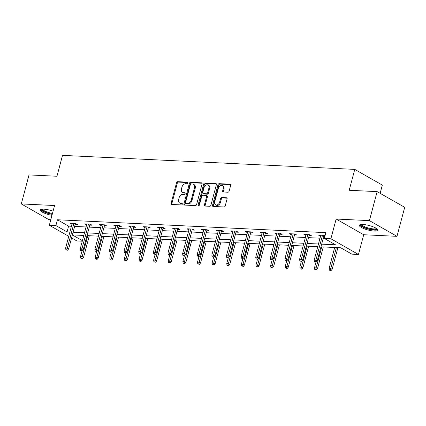 <?xml version="1.0" encoding="UTF-8"?>
<svg xmlns="http://www.w3.org/2000/svg" width="426" height="426" viewBox="0 0 426 426"><rect width="100%" height="100%" fill="white"/><g stroke="black" fill="none" stroke-linecap="round" stroke-linejoin="round"><path stroke-width="0.64" d="M187.967 182.978A0.852 0.612 -60.3 0 0 187.536 182.152L177.759 181.684A1.214 0.873 -60.3 0 0 176.534 182.775L171.082 203.282A1.214 0.873 -60.3 0 0 171.401 204.379A1.214 0.873 -60.3 0 0 171.699 204.464L181.476 204.933A0.852 0.612 -60.3 0 0 181.897 203.335L180.635 203.277A3.882 2.801 -60.3 0 1 179.681 203.005A3.882 2.801 -60.3 0 1 178.659 199.49L179.112 197.781A3.882 2.801 -60.3 0 1 183.026 194.277L184.293 194.341A0.852 0.612 -60.3 0 0 184.719 192.744L183.452 192.685A3.882 2.801 -60.3 0 1 182.498 192.414A3.882 2.801 -60.3 0 1 181.476 188.899L181.934 187.19A3.882 2.801 -60.3 0 1 185.848 183.686L187.11 183.744A0.852 0.612 -60.3 0 0 187.967 182.978M362.861 224.475A9.644 2.3 -165.1 0 0 359.352 225.306A9.644 2.3 -165.1 0 0 364.347 228.81A9.644 2.3 -165.1 0 0 374.481 231.094A9.644 2.3 -165.1 0 0 377.99 230.264A9.644 2.3 -165.1 0 0 372.995 226.76A9.644 2.3 -165.1 0 0 362.861 224.475M53.08 211.142A9.644 2.3 -165.1 0 0 43.798 209.166A9.644 2.3 -165.1 0 0 40.289 209.997A9.644 2.3 -165.1 0 0 51.956 215.359M227.926 192.222A1.214 0.873 -60.3 0 0 229.151 191.125L230.679 185.374A1.214 0.873 -60.3 0 0 230.359 184.277A1.214 0.873 -60.3 0 0 230.061 184.192L219.209 183.67A1.214 0.873 -60.3 0 0 217.984 184.767L212.526 205.268A1.214 0.873 -60.3 0 0 212.846 206.365A1.214 0.873 -60.3 0 0 213.144 206.45L224.001 206.972A1.214 0.873 -60.3 0 0 225.226 205.875L227.074 198.931A1.214 0.873 -60.3 0 0 226.754 197.829A1.214 0.873 -60.3 0 0 226.456 197.744L221.813 197.526A1.214 0.873 -60.3 0 0 220.588 198.617L219.672 202.062A3.248 2.338 -60.3 0 1 215.604 204.768A3.248 2.338 -60.3 0 1 214.747 201.828L218.341 188.329A3.248 2.338 -60.3 0 1 222.409 185.624A3.248 2.338 -60.3 0 1 223.261 188.564L222.665 190.816A1.214 0.873 -60.3 0 0 222.984 191.913A1.214 0.873 -60.3 0 0 223.283 191.998L227.926 192.222M377.138 191.62L404.7 207.324L396.979 236.334L369.417 220.631L377.138 191.62L349.203 190.278L354.762 169.388L62.51 155.368L56.951 176.257L29.021 174.916L21.3 203.926L54.576 205.524L49.325 225.253L55.886 225.567L57.43 219.763L325.874 232.644L324.335 238.448L330.895 238.762L358.458 254.466L351.897 254.152L340.72 247.783L320.959 246.835M369.417 220.631L336.141 219.033L330.895 238.762M202.068 184A1.214 0.873 -60.3 0 0 201.748 182.903A1.214 0.873 -60.3 0 0 201.45 182.818L190.592 182.296A1.214 0.873 -60.3 0 0 189.373 183.393L183.915 203.894A1.214 0.873 -60.3 0 0 184.234 204.997A1.214 0.873 -60.3 0 0 184.533 205.076L195.39 205.598A1.214 0.873 -60.3 0 0 196.61 204.507L202.068 184M204.901 182.983L215.758 183.505A1.214 0.873 -60.3 0 1 216.057 183.59A1.214 0.873 -60.3 0 1 216.376 184.687L210.918 205.194A1.214 0.873 -60.3 0 1 209.693 206.285L205.05 206.062A1.214 0.873 -60.3 0 1 204.752 205.976A1.214 0.873 -60.3 0 1 204.432 204.879L206.647 196.567A1.214 0.873 -60.3 0 0 206.328 195.465A1.214 0.873 -60.3 0 0 206.03 195.38L202.946 195.236A1.214 0.873 -60.3 0 0 201.722 196.327L199.421 204.986A0.852 0.612 -60.3 0 1 198.133 204.922L203.676 184.08A1.214 0.873 -60.3 0 1 204.901 182.983L205.646 183.409L216.344 183.92M21.3 203.926L48.862 219.63L50.795 219.725M380.136 193.329L382.324 185.092L354.762 169.388M57.43 219.763L68.602 226.131L71.43 226.265M74.641 226.419L86.052 226.967M89.263 227.122L100.674 227.67M103.885 227.825L115.297 228.373M118.508 228.528L129.914 229.071M133.13 229.225L144.536 229.774M147.753 229.928L159.159 230.477M162.375 230.631L173.781 231.18M176.992 231.334L188.404 231.877M191.615 232.032L203.026 232.58M206.237 232.734L217.649 233.283M220.86 233.437L232.271 233.986M235.482 234.14L246.894 234.683M250.105 234.838L261.516 235.386M264.727 235.541L276.139 236.089M279.349 236.244L290.761 236.792M293.972 236.947L305.383 237.49M308.594 237.644L320.006 238.193M323.217 238.347L324.346 238.4M75.178 224.406L77.441 224.513L75.578 223.453L69.955 223.181L71.962 224.252M89.801 225.109L92.064 225.216L90.2 224.156L84.577 223.884L86.584 224.955M104.418 225.807L106.686 225.918L104.823 224.859L99.199 224.587L101.207 225.652M119.04 226.51L121.309 226.621L119.445 225.556L113.822 225.29L115.829 226.355M133.663 227.212L135.931 227.319L134.068 226.259L128.444 225.988L130.452 227.058M148.285 227.915L150.554 228.022L148.69 226.962L143.067 226.691L145.074 227.761M162.908 228.613L165.171 228.725L163.312 227.665L157.689 227.393L159.697 228.458M177.53 229.316L179.793 229.428L177.935 228.363L172.312 228.096L174.319 229.161M192.153 230.019L194.416 230.125L192.557 229.066L186.929 228.794L188.942 229.864M206.775 230.722L209.038 230.828L207.18 229.768L201.551 229.497L203.564 230.567M221.398 231.419L223.661 231.531L221.797 230.471L216.174 230.2L218.187 231.265M236.02 232.122L238.283 232.234L236.419 231.169L230.796 230.903L232.809 231.968M250.642 232.825L252.906 232.931L251.042 231.872L245.419 231.6L247.431 232.671M265.265 233.528L267.528 233.634L265.664 232.575L260.041 232.303L262.054 233.373M279.887 234.225L282.15 234.337L280.287 233.278L274.663 233.006L276.671 234.071M294.51 234.928L296.773 235.04L294.909 233.975L289.286 233.709L291.293 234.774M309.127 235.631L311.395 235.738L309.532 234.678L303.908 234.406L305.916 235.477M325.017 235.871L324.154 235.381L318.531 235.109L320.538 236.18M323.749 236.334L324.884 236.387M336.141 219.033L363.708 234.737L396.979 236.334M363.708 234.737L358.458 254.466M82.261 241.212L76.888 240.956L71.579 237.932M321.673 244.151L335.507 244.812L324.335 238.448M55.886 225.567L67.063 231.93L69.885 232.069M73.096 232.223L84.508 232.772M87.719 232.926L99.13 233.469M102.341 233.624L113.753 234.172M116.964 234.327L128.375 234.875M131.586 235.03L142.992 235.578M146.209 235.732L157.615 236.276M160.831 236.43L172.237 236.978M175.448 237.133L186.86 237.681M190.071 237.836L201.482 238.384M204.693 238.539L216.104 239.082M219.315 239.236L230.727 239.785M233.938 239.939L245.349 240.488M248.56 240.642L259.972 241.191M263.183 241.345L274.594 241.888M277.805 242.043L289.217 242.591M292.428 242.745L303.839 243.294M307.05 243.448L318.462 243.997M68.751 236.318L49.325 225.253M72.367 234.955L82.404 240.674M317.743 246.681L306.337 246.132M303.12 245.978L291.714 245.435M288.503 245.28L277.092 244.732M273.881 244.577L262.469 244.029M259.258 243.874L247.847 243.326M244.636 243.171L233.224 242.628M230.013 242.474L218.602 241.925M215.391 241.771L203.979 241.222M200.768 241.068L189.357 240.52M186.146 240.365L174.735 239.822M171.524 239.668L160.112 239.119M156.901 238.965L145.49 238.416M142.279 238.262L130.867 237.713M127.656 237.559L116.25 237.016M113.034 236.861L101.628 236.313M98.411 236.158L87.005 235.61M83.794 235.456L72.383 234.907M68.602 226.131L67.063 231.93M71.818 224.246L72.074 223.283M86.441 224.944L86.696 223.985M101.063 225.647L101.319 224.688M115.686 226.35L115.941 225.391M130.308 227.053L130.558 226.089M144.925 227.75L145.181 226.792M159.548 228.453L159.803 227.495M174.17 229.156L174.426 228.198M188.793 229.859L189.048 228.895M203.415 230.557L203.671 229.598M218.037 231.259L218.293 230.301M232.66 231.962L232.915 231.004M247.282 232.665L247.538 231.701M261.905 233.363L262.16 232.404M276.527 234.066L276.783 233.107M291.15 234.769L291.405 233.81M305.772 235.471L306.028 234.508M320.395 236.169L320.65 235.211M182.498 192.414L183.244 192.84A3.882 2.801 -60.3 0 0 184.197 193.106L183.452 192.685M185.166 193.154L184.197 193.106M179.681 203.005L180.427 203.431A3.882 2.801 -60.3 0 0 181.38 203.703L180.635 203.277M182.344 203.745L181.38 203.703M187.983 182.562L178.505 182.104A1.214 0.873 -60.3 0 0 177.28 183.201L171.827 203.703A1.214 0.873 -60.3 0 0 171.859 204.469M202.036 183.233L191.338 182.722A1.214 0.873 -60.3 0 0 190.118 183.819L184.66 204.32A1.214 0.873 -60.3 0 0 184.692 205.087M191.183 183.941A0.852 0.612 -60.3 0 0 190.326 184.708L185.539 202.707A0.852 0.612 -60.3 0 0 185.97 203.532L187.302 203.596A3.882 2.801 -60.3 0 0 191.215 200.092L194.49 187.791A3.882 2.801 -60.3 0 0 193.468 184.277A3.882 2.801 -60.3 0 0 192.515 184.005L191.183 183.941M185.763 203.474L186.503 203.9A0.852 0.612 -60.3 0 0 186.716 203.958L185.97 203.532M193.468 184.277L194.213 184.698A3.882 2.801 -60.3 0 1 195.236 188.217L191.961 200.518A3.882 2.801 -60.3 0 1 188.047 204.022L186.716 203.958M206.328 195.465L207.068 195.891A1.214 0.873 -60.3 0 1 207.387 196.988L205.178 205.305A1.214 0.873 -60.3 0 0 205.21 206.072M205.646 183.409A1.214 0.873 -60.3 0 0 204.421 184.501L198.878 205.348A0.852 0.612 -60.3 0 0 198.846 205.694M208.942 187.935A3.248 2.338 -60.3 0 0 208.085 184.996A3.248 2.338 -60.3 0 0 204.017 187.701L202.755 192.456A1.214 0.873 -60.3 0 0 203.074 193.553A1.214 0.873 -60.3 0 0 203.372 193.638L206.45 193.787A1.214 0.873 -60.3 0 0 207.675 192.69L208.942 187.935L209.688 188.361A3.248 2.338 -60.3 0 0 208.831 185.422L208.085 184.996M203.074 193.553L203.82 193.979A1.214 0.873 -60.3 0 0 204.113 194.064L203.372 193.638M209.688 188.361L208.42 193.116A1.214 0.873 -60.3 0 1 207.196 194.213L204.113 194.064M222.409 185.624L223.155 186.05A3.248 2.338 -60.3 0 1 224.007 188.99L223.41 191.242A1.214 0.873 -60.3 0 0 223.437 192.009M215.604 204.768L216.349 205.194A3.248 2.338 -60.3 0 0 220.418 202.488L219.672 202.062M227.042 198.165L222.558 197.946A1.214 0.873 -60.3 0 0 221.334 199.043L220.418 202.488M230.652 184.607L219.954 184.096A1.214 0.873 -60.3 0 0 218.73 185.188L213.272 205.694A1.214 0.873 -60.3 0 0 213.304 206.461M80.802 258.236L82.484 258.704L80.802 258.236L80.53 256.537L82.218 256.622L83.56 257.384L89.322 235.722M81.739 258.278L87.799 235.647M80.53 256.537L82.026 250.909M83.56 257.384L82.484 258.704M66.839 249.79L65.902 249.748L67.585 250.216L66.839 249.79L67.319 248.134L65.631 248.049L72.218 223.293M73.906 223.373L67.319 248.134L68.661 248.896L75.434 223.448M67.585 250.216L68.661 248.896M65.631 248.049L65.902 249.748M52.286 214.113A8.344 1.986 14.9 0 1 46.892 212.718A8.344 1.986 14.9 0 1 41.892 209.209M42.531 209.161A7.727 1.842 -165.1 0 0 47.265 212.052A7.727 1.842 -165.1 0 0 52.483 213.383M40.662 209.56A9.585 2.284 -165.1 0 0 46.45 212.888A9.585 2.284 -165.1 0 0 52.206 214.416M376.994 228.789A8.344 1.986 14.9 0 1 373.948 229.72A8.344 1.986 14.9 0 1 364.805 227.596A8.344 1.986 14.9 0 1 360.95 224.518M361.594 224.47A7.727 1.842 -165.1 0 0 365.929 227.218A7.727 1.842 -165.1 0 0 373.73 228.927A7.727 1.842 -165.1 0 0 376.462 228.421M359.72 224.869A9.585 2.284 -165.1 0 0 365.449 228.176A9.585 2.284 -165.1 0 0 374.694 230.146A9.585 2.284 -165.1 0 0 377.889 229.705M95.424 258.939L97.107 259.407L95.424 258.939L95.152 257.24L96.84 257.32L98.182 258.087L103.944 236.425M96.361 258.981L102.421 236.35M95.152 257.24L96.649 251.612M98.182 258.087L97.107 259.407M110.046 259.642L111.729 260.11L110.046 259.642L109.775 257.943L111.463 258.023L112.805 258.79L118.566 237.128M110.984 259.684L117.043 237.053M109.775 257.943L111.271 252.314M112.805 258.79L111.729 260.11M81.462 250.493L80.525 250.451L82.207 250.919L81.462 250.493L81.941 248.832L80.253 248.752L86.84 223.996M88.528 224.076L81.941 248.832L83.283 249.599L90.051 224.145M82.207 250.919L83.283 249.599M80.253 248.752L80.525 250.451M96.084 251.196L95.147 251.148L96.83 251.622L96.084 251.196L96.564 249.535L94.876 249.455L101.463 224.694M103.151 224.774L96.564 249.535L97.905 250.302L104.674 224.848M96.83 251.622L97.905 250.302M94.876 249.455L95.147 251.148M124.669 260.339L126.352 260.808L124.669 260.339L124.397 258.646L126.085 258.726L127.427 259.487L133.189 237.825M125.606 260.387L131.666 237.756M124.397 258.646L125.894 253.017M127.427 259.487L126.352 260.808M139.291 261.042L140.974 261.511L139.291 261.042L139.02 259.343L140.708 259.429L142.044 260.19L147.811 238.528M140.229 261.085L146.288 238.453M139.02 259.343L140.516 253.715M142.044 260.19L140.974 261.511M153.914 261.745L155.596 262.214L153.914 261.745L153.642 260.046L155.33 260.126L156.667 260.893L162.434 239.231M154.851 261.788L160.911 239.156M153.642 260.046L155.139 254.418M156.667 260.893L155.596 262.214M110.707 251.899L109.77 251.851L111.452 252.32L110.707 251.899L111.186 250.238L109.498 250.158L116.085 225.397M117.773 225.476L111.186 250.238L112.528 250.999L119.296 225.551M111.452 252.32L112.528 250.999M109.498 250.158L109.77 251.851M125.329 252.597L124.392 252.554L126.075 253.023L125.329 252.597L125.808 250.941L124.12 250.855L130.707 226.1M132.395 226.179L125.808 250.941L127.15 251.702L133.918 226.254M126.075 253.023L127.15 251.702M124.12 250.855L124.392 252.554M139.952 253.3L139.014 253.257L140.697 253.726L139.952 253.3L140.431 251.638L138.743 251.558L145.33 226.802M147.018 226.882L140.431 251.638L141.767 252.405L148.541 226.951M140.697 253.726L141.767 252.405M138.743 251.558L139.014 253.257M168.536 262.448L170.219 262.917L168.536 262.448L168.265 260.749L169.953 260.829L171.289 261.596L177.056 239.934M169.473 262.491L175.528 239.859M168.265 260.749L169.761 255.121M171.289 261.596L170.219 262.917M154.574 254.002L153.637 253.955L155.32 254.428L154.574 254.002L155.053 252.341L153.365 252.261L159.952 227.5M161.64 227.58L155.053 252.341L156.39 253.108L163.163 227.654M155.32 254.428L156.39 253.108M153.365 252.261L153.637 253.955M183.159 263.146L184.841 263.614L183.159 263.146L182.887 261.452L184.57 261.532L185.912 262.294L191.679 240.631M184.096 263.193L190.15 240.562M182.887 261.452L184.383 255.824M185.912 262.294L184.841 263.614M169.197 254.705L168.259 254.657L169.942 255.126L169.197 254.705L169.676 253.044L167.988 252.964L174.575 228.203M176.263 228.283L169.676 253.044L171.012 253.805L177.786 228.357M169.942 255.126L171.012 253.805M167.988 252.964L168.259 254.657M197.781 263.848L199.459 264.317L197.781 263.848L197.51 262.15L199.192 262.235L200.534 262.996L206.301 241.334M198.718 263.896L204.773 241.26M197.51 262.15L199.006 256.521M200.534 262.996L199.459 264.317M183.819 255.403L182.882 255.36L184.565 255.829L183.819 255.403L184.293 253.747L182.61 253.662L189.197 228.906M190.885 228.986L184.293 253.747L185.635 254.508L192.408 229.06M184.565 255.829L185.635 254.508M182.61 253.662L182.882 255.36M212.398 264.551L214.081 265.02L212.398 264.551L212.127 262.853L213.815 262.933L215.157 263.699L220.924 242.037M213.335 264.594L219.395 241.963M212.127 262.853L213.628 257.224M215.157 263.699L214.081 265.02M198.441 256.106L197.504 256.063L199.182 256.532L198.441 256.106L198.915 254.444L197.233 254.365L203.82 229.609M205.508 229.689L198.915 254.444L200.257 255.211L207.031 229.758M199.182 256.532L200.257 255.211M197.233 254.365L197.504 256.063M227.021 265.254L228.703 265.723L227.021 265.254L226.749 263.556L228.437 263.635L229.779 264.402L235.541 242.74M227.958 265.297L234.018 242.666M226.749 263.556L228.251 257.927M229.779 264.402L228.703 265.723M213.059 256.809L212.121 256.761L213.804 257.235L213.059 256.809L213.538 255.147L211.85 255.067L218.442 230.306M220.13 230.386L213.538 255.147L214.88 255.914L221.653 230.461M213.804 257.235L214.88 255.914M211.85 255.067L212.121 256.761M241.643 265.952L243.326 266.42L241.643 265.952L241.372 264.258L243.06 264.338L244.402 265.1L250.163 243.438M242.58 266L248.64 243.368M241.372 264.258L242.873 258.63M244.402 265.1L243.326 266.42M227.681 257.512L226.744 257.464L228.427 257.932L227.681 257.512L228.16 255.85L226.472 255.77L233.065 231.009M234.747 231.089L228.16 255.85L229.502 256.612L236.276 231.164M228.427 257.932L229.502 256.612M226.472 255.77L226.744 257.464M256.266 266.655L257.948 267.123L256.266 266.655L255.994 264.961L257.682 265.041L259.024 265.803L264.786 244.141M257.203 266.703L263.263 244.066M255.994 264.961L257.496 259.327M259.024 265.803L257.948 267.123M242.303 258.209L241.366 258.167L243.049 258.635L242.303 258.209L242.783 256.553L241.095 256.468L247.687 231.712M249.37 231.792L242.783 256.553L244.125 257.315L250.898 231.866M243.049 258.635L244.125 257.315M241.095 256.468L241.366 258.167M270.888 267.358L272.571 267.826L270.888 267.358L270.616 265.659L272.305 265.739L273.646 266.506L279.408 244.844M271.825 267.4L277.885 244.769M270.616 265.659L272.113 260.03M273.646 266.506L272.571 267.826M256.926 258.912L255.989 258.87L257.671 259.338L256.926 258.912L257.405 257.251L255.717 257.171L262.304 232.415M263.992 232.495L257.405 257.251L258.747 258.018L265.52 232.564M257.671 259.338L258.747 258.018M255.717 257.171L255.989 258.87M285.511 268.06L287.193 268.529L285.511 268.06L285.239 266.362L286.927 266.442L288.269 267.209L294.031 245.546M286.448 268.103L292.508 245.472M285.239 266.362L286.735 260.733M288.269 267.209L287.193 268.529M271.548 259.615L270.611 259.572L272.294 260.041L271.548 259.615L272.028 257.954L270.34 257.874L276.927 233.113M278.615 233.192L272.028 257.954L273.37 258.72L280.143 233.267M272.294 260.041L273.37 258.72M270.34 257.874L270.611 259.572M300.133 268.758L301.816 269.227L300.133 268.758L299.861 267.065L301.549 267.145L302.891 267.906L308.653 246.244M301.07 268.806L307.13 246.175M299.861 267.065L301.358 261.436M302.891 267.906L301.816 269.227M286.171 260.318L285.234 260.27L286.916 260.739L286.171 260.318L286.65 258.657L284.962 258.577L291.549 233.815M293.237 233.895L286.65 258.657L287.992 259.418L294.76 233.97M286.916 260.739L287.992 259.418M284.962 258.577L285.234 260.27M314.755 269.461L316.438 269.93L314.755 269.461L314.484 267.768L316.172 267.847L317.514 268.609L323.275 246.947M315.693 269.509L321.752 246.872M314.484 267.768L315.98 262.134M317.514 268.609L316.438 269.93M300.793 261.016L299.856 260.973L301.539 261.442L300.793 261.016L301.273 259.359L299.584 259.274L306.172 234.518M307.86 234.598L301.273 259.359L302.614 260.121L309.382 234.673M301.539 261.442L302.614 260.121M299.584 259.274L299.856 260.973M329.378 270.164L331.061 270.632L329.378 270.164L329.106 268.465L330.794 268.545L332.136 269.312L337.898 247.65M330.315 270.206L336.375 247.575M329.106 268.465L334.687 247.495M332.136 269.312L331.061 270.632M315.416 261.718L314.479 261.676L316.161 262.144L315.416 261.718L315.895 260.057L314.207 259.977L320.794 235.221M322.482 235.301L315.895 260.057L317.237 260.824L324.005 235.37M316.161 262.144L317.237 260.824M314.207 259.977L314.479 261.676M187.903 182.36L187.536 182.152M182.264 203.548L181.897 203.335M185.081 192.951L184.719 192.744M171.827 203.703L171.082 203.282M177.28 183.201L176.534 182.775M178.505 182.104L177.759 181.684M184.66 204.32L183.915 203.894M190.118 183.819L189.373 183.393M191.338 182.722L190.592 182.296M201.972 183.116L201.45 182.818M188.047 204.022L187.302 203.596M191.961 200.518L191.215 200.092M195.236 188.217L194.49 187.791M216.28 183.803L215.758 183.505M205.178 205.305L204.432 204.879M207.387 196.988L206.647 196.567M198.878 205.348L198.133 204.922M204.421 184.501L203.676 184.08M207.196 194.213L206.45 193.787M208.42 193.116L207.675 192.69M223.41 191.242L222.665 190.816M224.007 188.99L223.261 188.564M221.334 199.043L220.588 198.617M222.558 197.946L221.813 197.526M226.978 198.042L226.456 197.744M213.272 205.694L212.526 205.268M218.73 185.188L217.984 184.767M219.954 184.096L219.209 183.67M230.588 184.49L230.061 184.192"/></g></svg>
